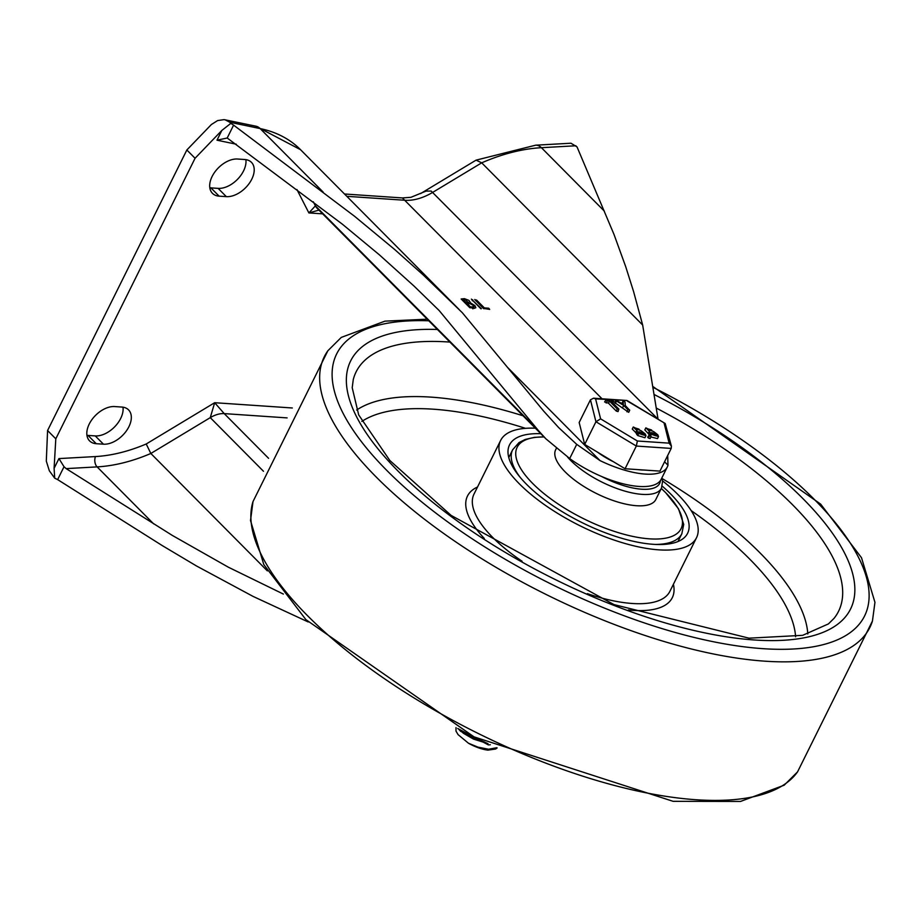 <?xml version="1.0" encoding="UTF-8"?>
<svg xmlns="http://www.w3.org/2000/svg" width="921" height="921" viewBox="0 0 921 921"><rect width="100%" height="100%" fill="white"/><g stroke="black" fill="none" stroke-linecap="round" stroke-linejoin="round"><path stroke-width="1.38" d="M667.334 466.912L661.186 479.288A64.62 24.28 -153.6 0 1 570.157 458.911L545.888 438.81L538.451 430.625L439.167 310.55L414.093 286.12L379.314 254.783L342.359 224.171L227.211 138.012L233.6 125.129L354.527 216.251L394.752 249.568L423.384 275.103L462.354 312.76L543.77 411.227L558.656 427.586L576.719 444.359L600.02 460.592A64.62 24.28 26.4 0 0 667.334 466.912A64.62 24.28 26.4 0 0 667.978 465.22L667.69 455.515M658.055 419.205L431.178 191.061L426.089 191.096L410.927 197.313L402.373 197.934L602.058 398.793M464.426 298.657L468.916 300.373L470.781 303.09L474.948 305.634L475.846 307.729L474.016 308.316L469.572 307.464L461.156 298.991L464.426 298.657L463.896 299.728M480.912 308.788L471.391 299.129L481.361 308.685M474.983 299.935L476.548 300.039L484.365 307.913L488.671 308.201L489.684 309.387L483.387 308.408L474.799 299.498M346.803 196.311L405.056 200.271A49.699 30.946 -44.8 0 0 432.974 192.213L481.706 162.833L476.053 160.15L420.54 193.617M658.02 418.997L642.662 325.021L633.567 291.508L625.727 266.733L614.031 234.498L577.018 146.888L570.962 143.227L535.665 145.184L476.053 160.15M535.665 145.184A14.909 9.555 -93.2 0 1 541.41 147.694A183.647 114.319 -44.8 0 0 481.706 162.833L642.662 325.021M267.366 570.905L150.837 453.477L146.22 443.991A161.279 100.401 -44.8 0 1 95.462 456.563L58.944 458.589L54.097 468.352L54.707 478.172L49.331 470.781L46.303 461.099L47.581 430.533L186.848 149.985L195.068 158.262L221.846 130.437L216.999 140.199L236.294 144.217M225.104 119.788L229.732 122.24L260.136 128.572A14.909 10.787 -78.2 0 0 255.877 126.189L224.102 119.626L217.632 120.57L211.404 124.508L186.848 149.985M86.942 435.299A22.369 13.919 135.2 0 0 88.025 435.414L95.243 435.909A22.369 13.919 135.2 0 0 114.803 426.676A22.369 13.919 135.2 0 0 122.977 407.174M209.815 187.757A22.369 13.919 135.2 0 0 210.909 187.872L218.116 188.368A22.369 13.919 135.2 0 0 237.687 179.135A22.369 13.919 135.2 0 0 245.861 159.632M569.673 458.566L576.719 444.359M58.944 458.589L64.033 466.728L66.139 468.616L172.365 535.446L228.396 567.221L283.38 594.08M308.201 621.963L253.091 596.417L196.564 566.012L162.43 545.692L57.643 479.611L64.033 466.728M538.451 430.625L315.396 205.855L308.88 212.924L318.954 210.115M439.167 310.55L437.832 309.203M54.097 468.352L55.801 438.822L195.068 158.262M226.336 196.645A22.369 13.919 135.2 0 0 248.992 183.751A22.369 13.919 135.2 0 0 251.433 162.326A22.369 13.919 135.2 0 0 244.779 159.517L237.56 159.022A22.369 13.919 135.2 0 0 214.904 171.916A22.369 13.919 135.2 0 0 212.463 193.341A22.369 13.919 135.2 0 0 219.129 196.161L226.336 196.645L218.116 188.368M103.463 444.187A22.369 13.919 135.2 0 0 126.108 431.293A22.369 13.919 135.2 0 0 128.549 409.868A22.369 13.919 135.2 0 0 121.894 407.059L114.676 406.564A22.369 13.919 135.2 0 0 92.031 419.469A22.369 13.919 135.2 0 0 89.59 440.894A22.369 13.919 135.2 0 0 96.245 443.703L103.463 444.187L95.243 435.909M292.314 407.98L214.674 402.707L210.264 417.639A24.855 15.473 -44.8 0 1 224.229 413.61L214.674 402.707L146.22 443.991M233.6 125.129L230.837 123.356L221.846 130.437M227.211 138.012L216.999 140.199M54.707 478.172L57.643 479.611M484.365 307.913L483.928 308.788M467.051 303.458L470.539 306.969L473.935 306.728L473.382 305.53L470.366 303.815L467.051 303.458L466.567 304.437M470.539 306.969L470.113 307.856M463.321 299.693L465.876 302.272L468.167 302.422L465.612 299.843L463.321 299.693L462.826 300.672M465.876 302.272L465.381 303.251M467.626 303.493L468.95 302.169L467.926 304.229M470.781 303.09L470.424 303.826M473.601 307.395L474.465 308.328M468.57 302.94L469.284 303.608M229.732 122.24L230.837 123.356M47.581 430.533L55.801 438.822M662.498 480.843A109.346 41.1 -153.6 0 1 677.902 494.496A109.346 41.1 -153.6 0 1 696.518 537.714A109.346 41.1 -153.6 0 1 580.288 525.914A109.346 41.1 -153.6 0 1 500.621 440.48A109.346 41.1 -153.6 0 1 535.366 428.196M662.222 486.15A99.41 37.358 -153.6 0 1 670.684 494.001A99.41 37.358 -153.6 0 1 687.607 533.294A99.41 37.358 -153.6 0 1 581.957 522.564A99.41 37.358 -153.6 0 1 509.52 444.901A99.41 37.358 -153.6 0 1 540.846 433.722M556.342 448.4L555.651 449.793A55.916 21.01 26.4 0 0 565.172 471.897A55.916 21.01 26.4 0 0 636.561 505.721A55.916 21.01 26.4 0 0 655.821 499.516L661.451 488.176L662.567 481.441L661.831 477.987M496.718 747.725L488.591 749.245L477.999 747.15L468.467 743.224A24.476 9.198 -153.6 0 0 487.946 750.131L495.602 749.015L497.144 747.921M458.336 728.822L463.413 733.277L473.463 739.079L487.865 743.592M484.239 741.865L474.142 738.285L461.363 730.411M488.038 743.673L460.638 731.32L458.439 728.937M490.352 744.767L488.326 744.882L457.679 728.476M468.455 743.224L458.059 734.601L455.987 731.101L456.01 727.59M597.51 452.153A39.764 14.943 26.4 0 0 613.328 461.686M638.011 469.629A39.764 14.943 26.4 0 0 643.71 470.021M637.378 440.998L600.607 418.859L595.588 398.885L593.504 398.206L590.442 399.806L579.171 422.497L584.685 444.44L625.071 468.743L659.943 471.115L671.202 448.423L671.397 446.132L669.13 443.151L637.378 440.998L636.33 446.052L671.202 448.423M584.685 444.44L595.945 421.749L636.33 446.052L625.071 468.743M618.877 409.108L617.312 409.005L609.495 401.13L607.204 400.969L606.018 399.783L612.338 400.209L613.351 401.383L611.06 401.234L618.877 409.108L618.037 411.595L616.287 411.065L608.47 403.191L604.613 401.959L606.018 399.783M612.695 403.34L613.72 401.268L612.638 402.822M609.495 401.13L608.47 403.191M649.616 431.581L645.84 427.851L653.887 431.742L657.767 434.77L658.527 436.531L651.274 434.321L649.558 431.673M648.177 429.727L651.918 430.867L651.538 429.969L647.785 428.806L648.177 429.727M652.851 434.424L656.592 435.575L655.257 433.71L651.515 432.571L652.851 434.424M658.527 436.531L657.502 438.592L650.894 436.957M649.282 431.431L648.257 433.492L644.815 429.911L645.84 427.851M649.547 431.696L648.522 433.756L649.317 435.449M650.94 436.059L648.902 435.483L651.124 436.485L650.099 438.546L648.349 438.016L648.142 437.003M647.877 437.544L648.902 435.483L647.693 437.118M624.001 401.107L623.045 401.176L625.014 401.947L625.278 405.551L629.722 410.259L628.698 412.32L614.687 402.604L615.332 403.421L616.356 401.36L615.712 400.543L616.955 400.762L623.379 404.365L623.045 401.176L622.02 403.237L622.976 403.168L622.066 403.628M645.966 435.679L644.942 437.74L637.689 435.529L635.962 432.905L637.044 430.717L633.28 426.999L641.327 430.89L645.195 433.906L645.966 435.679L638.713 433.469L636.998 430.809M636.02 432.789L632.255 429.059L633.28 426.999M635.605 428.864L639.358 430.015L638.978 429.117L635.214 427.954L635.605 428.864M640.279 433.572L644.021 434.724L642.697 432.858L638.955 431.719L640.279 433.572M636.71 430.579L635.686 432.64M615.665 400.635L614.687 402.604M629.538 409.833L627.961 409.73L623.713 405.447L615.712 400.543M623.713 405.447L622.688 407.508M595.588 398.885L626.867 400.474L593.504 398.206M600.607 418.859L595.945 421.749L590.442 399.806M627.339 401.049L665.192 423.499L671.397 446.132M600.02 460.592L507.506 367.364M664.571 461.789L667.978 465.22M296.93 189.542L308.88 212.924L322.661 213.856M313.313 201.791L315.396 205.855A24.855 15.473 135.2 0 0 317.158 208.307A24.855 15.473 135.2 0 0 317.181 208.33L545.888 438.81M268.575 458.313L224.229 413.61L287.122 417.892M66.139 468.616L97.119 466.889A168.739 105.04 135.2 0 0 150.837 453.477L210.264 417.639L263.475 471.264M88.025 435.414L96.245 443.703M210.909 187.872L219.129 196.161M604.383 211.162L541.41 147.694L575.913 145.771M153.669 523.888L97.119 466.889A7.46 4.778 86.8 0 1 95.462 456.563M476.548 300.039L476.053 301.017M472.772 299.786L472.289 300.764M472.83 307.13L472.3 308.201M323.121 192.04L260.136 128.572A183.647 114.319 -44.8 0 1 300.568 149.72L255.877 126.189M797.551 771.879A304.517 114.446 -153.6 0 1 477.446 733.093A304.517 114.446 -153.6 0 1 253.01 501.565L250.512 520.538L263.809 564.596L305.91 619.637L474.073 736.881L673.124 801.328L740.519 801.443L784.174 785.199L797.551 771.879L872.44 621.03A304.517 114.446 -153.6 0 1 546.245 594.54A304.517 114.446 -153.6 0 1 327.899 350.717L253.01 501.565M652.828 387.257A294.685 110.75 -153.6 0 1 845.501 635.709A294.685 110.75 -153.6 0 1 438.235 514.885A294.685 110.75 -153.6 0 1 428.772 320.784M654.002 394.441A279.04 104.867 -153.6 0 1 831.479 628.295A279.04 104.867 -153.6 0 1 446.121 512.744A279.04 104.867 -153.6 0 1 437.406 329.488M656.236 408.049A269.289 101.206 -153.6 0 1 792.693 504.892A269.289 101.206 -153.6 0 1 834.092 618.302L828.428 623.908L802.663 635.329L749.015 638.172L613.973 604.59L451.129 515.403L389.836 460.488L358.683 414.899L352.213 387.741L353.261 379.613A269.289 101.206 -153.6 0 1 448.872 342.013A269.289 101.206 -153.6 0 1 449.909 342.082M356.669 410.029A257.581 96.809 -153.6 0 1 431.189 397.135A257.581 96.809 -153.6 0 1 523.047 415.774M661.98 478.46A257.581 96.809 -153.6 0 1 760.055 552.934A257.581 96.809 -153.6 0 1 807.798 633.97M361.826 421.427A247.83 93.136 -153.6 0 1 433.273 409.189A247.83 93.136 -153.6 0 1 525.477 428.334M691.153 510.579A247.83 93.136 -153.6 0 1 795.606 636.756M696.518 537.714L669.889 591.351A109.346 41.1 -153.6 0 1 587.379 593.654M522.057 561.223A109.346 41.1 -153.6 0 1 473.993 494.117L500.621 440.48M673.412 584.259A114.319 42.965 -153.6 0 1 628.352 609.967M484.285 538.451A114.319 42.965 -153.6 0 1 477.515 487.013M655.222 544.426A94.437 35.493 26.4 0 0 681.839 533.754L683.716 524.383L678.466 508.726L665.676 492.677L661.301 488.475A91.513 34.399 -153.6 0 1 665.503 492.516A91.513 34.399 -153.6 0 1 649.558 538.843A91.513 34.399 -153.6 0 1 532.718 483.49A91.513 34.399 -153.6 0 1 544.069 436.968M508.783 457.553L512.652 449.77A94.437 35.493 26.4 0 0 520.238 477.423M567.647 457.15A55.916 21.01 26.4 0 0 642.19 494.37A55.916 21.01 26.4 0 0 661.451 488.176M660.426 480.555A52.186 19.617 -153.6 0 1 641.672 489.212A52.186 19.617 -153.6 0 1 601.781 476.571M607.204 400.969L606.179 403.03M617.312 409.005L616.287 411.065M651.274 434.321L650.594 435.702M650.341 433.377L649.524 435.023M656.201 434.654L655.625 435.817M655.257 433.71L654.405 435.449M649.374 435.944L648.349 438.016M664.11 423.176L669.13 443.151M638.713 433.469L637.689 435.529M637.781 432.525L636.756 434.585M643.629 433.803L643.054 434.954M642.697 432.858L641.833 434.597M627.961 409.73L626.936 411.791M402.373 197.934L344.512 193.997M473.912 306.774L472.887 308.846M300.568 149.72L459.165 309.537M872.44 621.03L874.95 602.322L861.503 557.723L820.669 504.121L652.69 386.371M327.899 350.717L341.277 337.408L384.932 321.153L427.194 319.184M677.971 541.536L681.839 533.754M544.012 436.911L534.445 437.348L525.189 439.467L519.007 442.587L512.652 449.77M615.677 400.589L614.652 402.65M623.057 401.072L622.032 403.145M627.04 400.531L665.192 423.499"/></g></svg>
